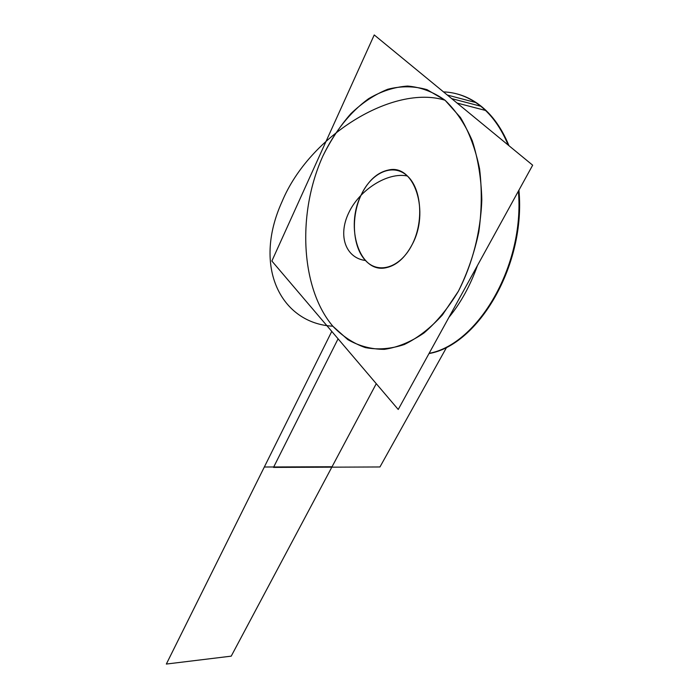 <?xml version="1.0" encoding="UTF-8"?>
<svg xmlns="http://www.w3.org/2000/svg" width="699" height="699" viewBox="0 0 699 699"><rect width="100%" height="100%" fill="white"/><g stroke="black" fill="none" stroke-linecap="round" stroke-linejoin="round"><path stroke-width="1.05" d="M411.956 244.938C430.156 212.216 414.577 164.029 388.889 169.936C377.617 172.155 368.452 180.333 361.383 194.488C350.688 216.62 352.479 246.817 365.463 260.491C378.264 274.48 400.169 268.005 411.956 244.938C423.961 222.081 421.689 188.931 407.412 176.017C393.31 162.753 371.877 172.181 361.383 194.488C344.511 227.131 359.557 273.982 386.224 267.691C396.385 265.48 404.966 257.896 411.956 244.938C423.961 222.081 421.689 188.931 407.412 176.017C393.31 162.753 371.877 172.181 361.383 194.488C350.688 216.62 352.479 246.817 365.463 260.491C378.264 274.48 400.169 268.005 411.956 244.938C423.961 222.081 421.689 188.931 407.412 176.017C393.31 162.753 371.877 172.181 361.383 194.488C350.688 216.62 352.479 246.817 365.463 260.491C378.264 274.48 400.169 268.005 411.956 244.938C423.961 222.081 421.689 188.931 407.412 176.017C393.31 162.753 371.877 172.181 361.383 194.488C350.688 216.62 352.479 246.817 365.463 260.491C378.264 274.48 400.169 268.005 411.956 244.938M332.829 326.206C300.745 288.399 296.813 213.588 322.877 156.069C334.681 131.491 349.911 112.373 368.556 98.716C381.208 91.246 394.21 87.025 407.552 86.064C420.807 87.157 433.301 91.884 445.045 100.237L460.475 117.528C469.178 132.146 475.538 149.228 479.566 168.756C482.048 189.228 481.803 210.268 478.824 231.867C474.315 253.169 467.5 272.959 458.378 291.247L442.406 314.978C430.366 328.189 417.644 338.045 404.249 344.537C390.811 348.984 377.81 349.998 365.236 347.569C353.187 343.305 342.388 336.184 332.829 326.206L347.84 339.635C359.12 346.075 371.283 349.317 384.328 349.351C397.644 347.403 410.855 341.942 423.978 332.986C436.726 322.056 448.19 308.137 458.378 291.247C472.349 264.205 480.676 232.051 481.821 199.774C481.261 178.525 478.081 158.865 472.271 140.779C465.08 124.16 456.01 110.643 445.045 100.237L427.028 89.664C414.105 85.994 401.008 85.863 387.727 89.262C374.655 94.54 362.388 102.666 350.907 113.64C340.107 125.96 330.767 140.106 322.877 156.069C296.813 213.588 300.745 288.399 332.829 326.206L347.84 339.635C359.12 346.075 371.283 349.317 384.328 349.351C397.644 347.403 410.855 341.942 423.978 332.986C436.726 322.056 448.19 308.137 458.378 291.247C472.349 264.205 480.676 232.051 481.821 199.774C481.261 178.525 478.081 158.865 472.271 140.779C465.08 124.16 456.01 110.643 445.045 100.237L460.475 117.528C469.178 132.146 475.538 149.228 479.566 168.756C482.048 189.228 481.803 210.268 478.824 231.867C474.315 253.169 467.5 272.959 458.378 291.247L442.406 314.978C430.366 328.189 417.644 338.045 404.249 344.537C390.811 348.984 377.81 349.998 365.236 347.569C353.187 343.305 342.388 336.184 332.829 326.206C300.745 288.399 296.813 213.588 322.877 156.069C334.681 131.491 349.911 112.373 368.556 98.716C381.208 91.246 394.21 87.025 407.552 86.064C420.807 87.157 433.301 91.884 445.045 100.237L427.028 89.664C414.105 85.994 401.008 85.863 387.727 89.262C374.655 94.54 362.388 102.666 350.907 113.64C340.107 125.96 330.767 140.106 322.877 156.069C296.813 213.588 300.745 288.399 332.829 326.206L347.84 339.635C359.12 346.075 371.283 349.317 384.328 349.351C397.644 347.403 410.855 341.942 423.978 332.986C436.726 322.056 448.19 308.137 458.378 291.247C472.349 264.205 480.676 232.051 481.821 199.774C481.261 178.525 478.081 158.865 472.271 140.779C465.08 124.16 456.01 110.643 445.045 100.237L427.028 89.664C414.105 85.994 401.008 85.863 387.727 89.262C374.655 94.54 362.388 102.666 350.907 113.64C340.107 125.96 330.767 140.106 322.877 156.069C296.813 213.588 300.745 288.399 332.829 326.206L347.84 339.635C359.12 346.075 371.283 349.317 384.328 349.351C397.644 347.403 410.855 341.942 423.978 332.986C436.726 322.056 448.19 308.137 458.378 291.247C472.349 264.205 480.676 232.051 481.821 199.774C481.261 178.525 478.081 158.865 472.271 140.779C465.08 124.16 456.01 110.643 445.045 100.237L460.475 117.528C469.178 132.146 475.538 149.228 479.566 168.756C482.048 189.228 481.803 210.268 478.824 231.867C474.315 253.169 467.5 272.959 458.378 291.247L442.406 314.978C430.366 328.189 417.644 338.045 404.249 344.537C390.811 348.984 377.81 349.998 365.236 347.569C353.187 343.305 342.388 336.184 332.829 326.206C300.745 288.399 296.813 213.588 322.877 156.069C334.681 131.491 349.911 112.373 368.556 98.716C381.208 91.246 394.21 87.025 407.552 86.064C420.807 87.157 433.301 91.884 445.045 100.237C393.362 84.081 309.456 135.466 282.02 201.696C252.077 267.577 281.627 323.523 332.829 326.206C281.627 323.523 252.077 267.577 282.02 201.696C252.077 267.577 281.627 323.523 332.829 326.206C300.745 288.399 296.813 213.588 322.877 156.069C330.767 140.106 340.107 125.96 350.907 113.64C362.388 102.666 374.655 94.54 387.727 89.262C401.008 85.863 414.105 85.994 427.028 89.664L445.045 100.237C393.362 84.081 309.456 135.466 282.02 201.696C309.456 135.466 393.362 84.081 445.045 100.237M467.893 282.885L456.718 303.191L467.893 282.885M443.498 91.892C456.858 92.382 469.274 97.161 480.737 106.231C469.274 97.161 456.858 92.382 443.498 91.892C456.858 92.382 469.274 97.161 480.737 106.231C469.274 97.161 456.858 92.382 443.498 91.892C456.858 92.382 469.274 97.161 480.737 106.231L451.668 98.611L480.737 106.231C492.157 115.484 501.297 128.424 508.156 145.043C501.297 128.424 492.157 115.484 480.737 106.231L451.668 98.611L480.737 106.231C492.157 115.484 501.297 128.424 508.156 145.043C501.297 128.424 492.157 115.484 480.737 106.231L451.668 98.611L480.737 106.231C492.157 115.484 501.297 128.424 508.156 145.043M518.387 191.142C524.879 265.611 477.766 344.511 429.125 353.336C477.766 344.511 524.879 265.611 518.387 191.142C524.879 265.611 477.766 344.511 429.125 353.336C477.766 344.511 524.879 265.611 518.387 191.142C524.879 265.611 477.766 344.511 429.125 353.336M447.343 95.047L476.369 102.709C490.182 112.041 501.061 126.379 508.994 145.742M429.003 353.554C478.16 345.289 525.998 265.244 518.929 190.154M477.452 265.506C470.235 285.742 460.72 303.034 448.907 317.381M532.664 165.191L374.236 34.95L271.867 261.024L398.229 409.474L532.664 165.191M457.067 103.041L486.146 110.608C477.321 102.255 467.64 96.707 457.129 93.963M331.772 331.396L264.327 467.011L331.772 331.396L264.327 467.011L332.051 466.749L376.272 383.681L332.051 466.749L264.327 467.011L332.051 466.749L264.327 467.011L166.336 664.05L231.22 656.151L376.272 383.681M338.08 338.814L273.501 467.404L379.95 466.967L446.792 347.019L379.95 466.967L446.792 347.019L379.95 466.967L446.792 347.019L379.95 466.967L273.501 467.404L379.95 466.967L273.501 467.404L379.95 466.967L273.501 467.404L338.08 338.814M365.463 260.491C346.057 258.123 337.495 236.175 348.731 212.837C359.67 189.455 387.936 171.814 407.412 176.017C387.936 171.814 359.67 189.455 348.731 212.837C337.495 236.175 346.057 258.123 365.463 260.491C346.057 258.123 337.495 236.175 348.731 212.837C359.67 189.455 387.936 171.814 407.412 176.017M264.327 467.011L166.336 664.05L231.22 656.151L332.051 466.749L264.327 467.011L332.051 466.749L231.22 656.151L166.336 664.05L264.327 467.011"/></g></svg>
